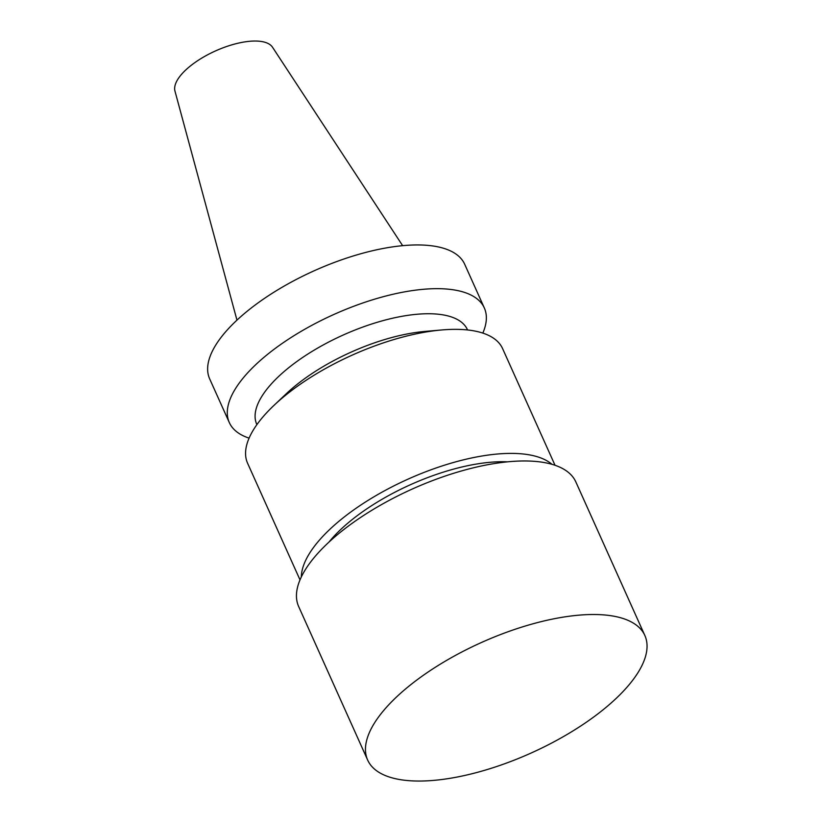 <?xml version="1.0" encoding="UTF-8"?>
<svg xmlns="http://www.w3.org/2000/svg" width="822" height="822" viewBox="0 0 822 822"><rect width="100%" height="100%" fill="white"/><g stroke="black" fill="none" stroke-linecap="round" stroke-linejoin="round"><path stroke-width="1.23" d="M402.636 245.675L272.524 47.244A53.584 21.372 155.8 0 0 231.311 45.005A53.584 21.372 155.8 0 0 181.313 74.597A53.584 21.372 155.8 0 0 174.963 91.088L236.962 320.128M482.833 333.095A139.791 55.742 155.8 0 0 484.333 307.973L464.687 264.252A139.791 55.742 155.8 0 0 359.533 254.111A139.791 55.742 155.8 0 0 225.033 332.509A139.791 55.742 155.8 0 0 209.661 378.86L229.317 422.58A139.791 55.742 155.8 0 0 249.097 438.136M484.333 307.973A139.791 55.742 155.8 0 0 379.189 297.831A139.791 55.742 155.8 0 0 244.679 376.229A139.791 55.742 155.8 0 0 229.317 422.58M467.564 329.961L467.43 329.673A115.481 46.053 155.8 0 0 380.576 321.31A115.481 46.053 155.8 0 0 269.462 386.063A115.481 46.053 155.8 0 0 256.762 424.358L256.896 424.635M555.025 465.273L502.612 348.641A139.791 55.742 155.8 0 0 441.784 329.961L424.912 331.43A115.481 46.053 155.8 0 0 286.313 393.717L274.003 405.359A139.791 55.742 155.8 0 0 262.958 416.898A139.791 55.742 155.8 0 0 247.597 463.259L300.009 579.88M441.784 329.961A139.791 55.742 155.8 0 0 274.003 405.359M551.973 464.317A139.791 55.742 155.8 0 0 441.322 466.208A139.791 55.742 155.8 0 0 318.71 540.958A139.791 55.742 155.8 0 0 301.314 576.962M507.564 461.841A124.605 49.68 155.8 0 0 330.906 539.766A124.605 49.68 155.8 0 0 328.954 542.109M384.367 709.684A151.947 60.592 155.8 0 0 367.66 760.062A151.947 60.592 155.8 0 0 531.094 753.044A151.947 60.592 155.8 0 0 644.849 635.488A151.947 60.592 155.8 0 0 530.56 624.473A151.947 60.592 155.8 0 0 384.367 709.684M644.849 635.488L575.852 481.949A151.947 60.592 155.8 0 0 461.553 470.934A151.947 60.592 155.8 0 0 315.36 556.145A151.947 60.592 155.8 0 0 298.653 606.523L367.66 760.062"/></g></svg>
